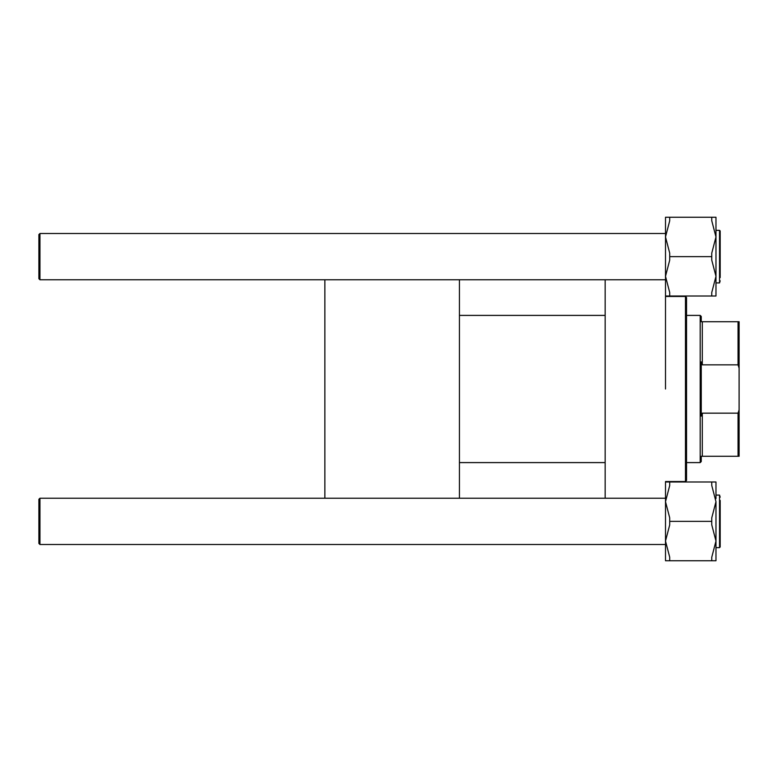 <?xml version="1.0" encoding="UTF-8"?>
<svg xmlns="http://www.w3.org/2000/svg" width="778" height="778" viewBox="0 0 778 778"><rect width="100%" height="100%" fill="white"/><g stroke="black" fill="none" stroke-linecap="round" stroke-linejoin="round"><path stroke-width="1.17" d="M39.95 279.769L38.9 278.709L38.9 234.557L39.95 233.507L39.95 279.769L665.501 279.769M39.95 544.493L38.9 543.443L38.9 499.291L39.95 498.231L39.95 544.493L665.501 544.493M711.763 296.01L715.974 296.01L715.974 276.316L711.763 292.499L711.763 296.01L665.501 296.01L665.501 276.316L669.712 260.144L669.712 256.633L711.763 256.633L711.763 260.144L715.974 276.316L715.974 279.399M669.712 296.01L669.712 292.499L665.501 276.316L665.501 236.95L669.712 220.777L669.712 217.266L711.763 217.266L711.763 220.777L715.974 236.95L711.763 253.122L711.763 256.633M715.974 282.92L719.543 282.92L719.543 230.346L720.175 230.978L720.175 277.581M719.543 230.346L715.974 230.346L715.974 276.316M715.974 236.95L715.974 217.266L711.763 217.266M669.712 217.266L665.501 217.266L665.501 236.95L669.712 253.122L669.712 256.633M720.175 280.819L719.543 282.92M715.974 498.601L715.974 481.99L711.763 481.99L711.763 485.501L715.974 501.684L711.763 517.856L711.763 524.878L715.974 541.05L715.974 547.654L719.543 547.654L719.543 495.08L715.974 495.08M720.175 500.419L720.175 547.022L720.175 545.543L719.543 547.654M669.712 481.99L665.501 481.99L665.501 560.734L669.712 560.734L669.712 557.223L665.501 541.05L669.712 524.878L669.712 517.856L665.501 501.684L669.712 485.501L669.712 481.99L711.763 481.99M669.712 521.367L711.763 521.367M711.763 560.734L715.974 560.734L715.974 541.05L711.763 557.223L711.763 560.734L669.712 560.734M715.974 501.684L715.974 541.05M720.175 497.181L719.543 495.08M685.476 296.476L686.536 297.536L686.536 480.464L685.476 481.524L685.476 296.476L665.501 296.476M665.501 280.819L665.501 290.729M665.501 296.01L665.501 389M605.158 279.769L605.158 498.231M701.25 456.287L702.301 456.287L701.25 456.287L701.25 461.539L700.2 462.599L686.536 462.599M701.25 321.713L702.301 321.713L701.25 321.713L701.25 316.461L700.2 315.401L686.536 315.401M605.158 462.599L459.438 462.599M605.158 315.401L459.438 315.401M738.05 321.713L739.1 321.713L739.1 368.159L738.05 364.843L738.05 321.713L702.301 321.713L702.301 364.843L701.25 361.887L701.25 416.113L702.301 413.157L702.301 456.287L738.05 456.287L738.05 413.157L739.1 409.841L739.1 456.287L738.05 456.287M459.438 279.769L459.438 498.231M324.864 279.769L324.864 498.231M700.2 462.599L700.2 315.401M702.301 413.157L738.05 413.157M739.1 368.159L739.1 409.841M702.301 364.843L738.05 364.843M665.501 233.507L39.95 233.507M39.95 498.231L665.501 498.231M685.476 481.524L665.501 481.524"/></g></svg>
